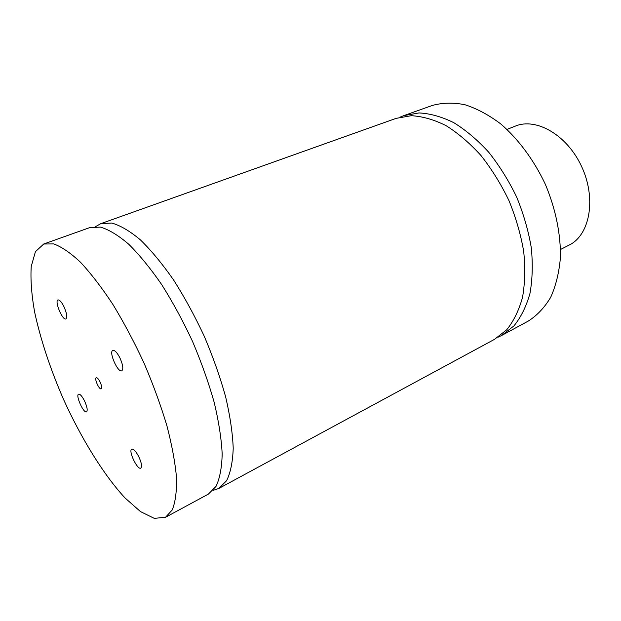 <?xml version="1.0" encoding="UTF-8"?>
<svg xmlns="http://www.w3.org/2000/svg" width="621" height="621" viewBox="0 0 621 621"><rect width="100%" height="100%" fill="white"/><g stroke="black" fill="none" stroke-linecap="round" stroke-linejoin="round"><path stroke-width="0.93" d="M99.973 381.752C101.681 385.517 102.092 387.884 101.2 388.831C99.228 390.027 94.043 378.391 96.247 377.723C97.225 377.56 98.467 378.903 99.973 381.752M84.433 400.724C87.134 406.693 87.84 410.403 86.544 411.855C83.618 413.671 75.304 395.166 78.603 394.164C80.086 393.947 82.026 396.136 84.433 400.724M119.768 357.58C122.919 364.558 123.602 368.959 121.809 370.784C117.881 373.066 108.489 351.734 112.828 350.399C114.714 350.058 117.02 352.456 119.768 357.58M138.747 456.637C141.549 462.754 142.232 466.573 140.788 468.11C137.427 470.314 128.011 450.466 131.784 449.138C133.593 448.828 135.921 451.327 138.747 456.637M63.746 306.231C66.773 312.984 67.495 317.215 65.927 318.93C62.566 320.778 54.26 300.921 57.994 299.943C59.507 299.71 61.425 301.806 63.746 306.231M400.009 117.175L403.782 115.63L419.043 112.929C430.136 113.488 441.717 116.732 453.788 122.671C465.897 130.146 477.557 140.02 488.781 152.308C499.455 165.776 508.754 180.688 516.664 197.059C523.542 213.88 528.417 230.771 531.289 247.717C532.919 264.274 532.469 279.551 529.93 293.554C526.266 306.495 520.941 317.277 513.932 325.901L501.706 335.449L498.05 337.211M218.794 488.471L494.572 339.307L506.697 329.798C513.645 321.173 518.915 310.384 522.509 297.412C524.986 283.378 525.382 268.047 523.689 251.42C520.763 234.396 515.841 217.428 508.917 200.513C500.968 184.049 491.638 169.036 480.941 155.475C469.709 143.102 458.05 133.142 445.956 125.597C433.908 119.597 422.358 116.298 411.304 115.7L396.12 118.363L100.804 223.661L111.811 223.048C120.365 225.477 129.89 231.082 140.385 239.861C151.252 250.457 162.291 263.785 173.507 279.861C184.561 297.226 194.808 316.019 204.262 336.256C212.987 356.811 220.106 377.001 225.633 396.827C230.073 415.915 232.603 433.039 233.217 448.207C232.735 461.877 230.531 472.713 226.611 480.693L218.794 488.471L213.104 490.373M95.58 226.618L100.804 223.661M165.496 517.301L208.4 494.091L216.007 486.406C219.787 478.457 221.844 467.644 222.178 453.959C221.425 438.768 218.763 421.581 214.198 402.408C208.563 382.482 201.344 362.167 192.557 341.472C183.048 321.096 172.762 302.148 161.716 284.628C150.515 268.412 139.523 254.944 128.726 244.224C118.324 235.32 108.908 229.615 100.478 227.115L89.672 227.628L43.726 244.014L53.647 243.898C61.533 246.747 70.483 252.863 80.505 262.256C90.969 273.504 101.759 287.554 112.867 304.391C123.905 322.547 134.291 342.109 144.025 363.091C153.115 384.36 160.723 405.171 166.839 425.509C171.924 445.032 175.153 462.451 176.519 477.751C176.806 491.483 175.37 502.234 172.211 509.996L165.496 517.301L154.233 518.349L140.439 511.564L125.038 497.964C103.598 474.801 81.266 438.519 63.358 399.016C50.169 368.618 40.582 339.571 34.582 311.882C31.531 294.478 30.413 279.334 31.236 266.448L35.428 251.668L43.726 244.014M560.515 249.495L571.064 244.084C590.548 232.619 596.129 196.919 581.341 165.939C566.779 134.842 536.171 117.439 515.446 126.071L507 129.393M501.721 335.433L528.246 321.088C537.064 315.499 544.532 307.589 550.664 297.358C555.834 285.901 559.079 272.712 560.398 257.793C560.879 234.528 555.686 208.873 545.331 184.282C533.975 160.14 518.372 139.12 500.751 123.921C488.774 114.924 476.804 108.52 464.826 104.701C453.12 102.418 442.237 102.69 432.185 105.5L403.782 115.63"/></g></svg>
